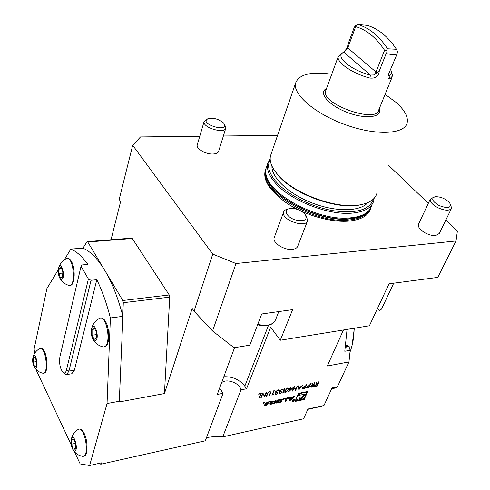 <?xml version="1.0" encoding="UTF-8"?>
<svg xmlns="http://www.w3.org/2000/svg" width="490" height="490" viewBox="0 0 490 490"><rect width="100%" height="100%" fill="white"/><g stroke="black" fill="none" stroke-linecap="round" stroke-linejoin="round"><path stroke-width="0.73" d="M314.525 382.672L314.96 382.586L313.024 386.935L310.421 387.02L310.489 386.39L312.736 384.864L311.836 383.204L312.381 383.094L313.275 384.754L313.631 384.687L314.525 382.672M306.366 384.289L306.814 384.203L304.89 388.576L302.305 388.656L302.373 388.013L303.843 386.708L305.484 386.316L306.366 384.289M297.087 386.132L297.534 386.047L295.635 390.444L295.188 390.53L295.966 388.729L293.406 389.244L292.628 391.051L292.181 391.136L294.074 386.733L294.527 386.641L293.602 388.797L296.162 388.282L297.087 386.132M290.417 388.392L292.8 387.921L288.469 391.994L289.768 388.938L289.186 389.054L289.382 388.601L289.964 388.484L290.399 387.461L290.852 387.376L290.417 388.392L290.699 387.406M284.555 388.625L285.015 388.533L283.14 392.962L282.687 393.054L284.555 388.625M279.533 392.741L280.268 393.231L282.075 392.245L280.084 393.684L279.049 393.403L280.053 391.798L279.686 390.806L282.056 389.017L283.183 389.317L283.202 389.991L281.854 389.477L280.158 390.677L280.139 391.106L281.334 391.302L279.441 392.619L279.502 393.023M275.594 393.531L276.336 394.021L278.149 393.035L276.152 394.475L275.104 394.187L276.115 392.588L275.735 391.59L278.118 389.795L279.251 390.107L279.276 390.769L277.916 390.254L276.213 391.461L276.195 391.89L277.401 392.086L275.503 393.409L275.564 393.813M272.581 394.677L273.371 394.511L271.932 395.222L273.775 390.763L274.241 390.671L272.581 394.677L274.088 390.702M270.952 392.086L269.549 395.706L269.084 395.798L270.407 392.533L270.407 392.135L269.555 391.92L268.122 392.9L266.689 396.281L266.223 396.373L267.326 393.678L269.721 391.467L270.952 392.086L269.549 395.706M264.814 395.779L266.248 392.257L266.719 392.165L264.888 396.643L262.775 393.831L261.341 397.359L260.87 397.451L262.689 392.968L264.814 395.779M258.843 393.733L261.341 393.237L259.522 397.727L259.051 397.819L260.68 393.788L258.653 394.193L258.843 393.733M343.447 329.984L327.283 365.999L348.972 361.926L337.396 386.843L332.067 387.933L323.964 405.524L307.983 409.003L303.592 418.779L222.754 436.89L240.964 389.862L246.556 388.784L270.651 327.216L280.292 340.238L292.628 309.625L261.715 313.986L249.839 345.18L234.097 347.735L212.568 330.983L194.028 311.193L212.752 254.114L236.002 263.528L212.568 330.983M307.769 391.479L298.582 393.36L295.054 401.451L304.21 399.534L307.769 391.479M263.528 402.768L264.551 405.628L266.217 405.285L269.984 401.439L268.79 401.69L268.024 402.468L264.943 403.105L264.735 402.523L263.528 402.768M269.769 403.858L270.1 404.373L274.823 403.49L276.219 400.159L275.098 400.391L274.712 401.31L272.079 401.855L271.748 401.757L271.975 401.034L270.848 401.261L270.615 402.112L271.687 402.247L269.769 403.858M275.87 402.59L276.195 403.105L280.672 402.174L281.523 401.42L282.326 399.24L277.499 399.999L276.189 401.843L279.043 401.249L279.245 400.771L277.622 400.863L280.746 399.84L281.046 400.152L280.556 401.31L279.9 401.825L275.87 402.59M283.067 399.362L286.129 398.725L284.996 401.371L286.099 401.145L287.514 397.831L283.349 398.688L283.067 399.362M292.977 401.733L295.066 399.442C293.522 398.995 292.506 399.662 292.009 401.445L292.977 401.733M289.7 397.996L289.517 397.421L288.353 397.66L289.247 400.489L290.852 400.159L294.582 396.379L293.424 396.612L292.665 397.384L289.7 397.996L289.321 397.464M284.984 390.567L287.722 387.89L288.708 388.202L288.42 389.881L285.75 392.539L284.733 392.214L284.984 390.567M303.145 384.932L298.82 389.801L298.435 385.869L298.918 385.771L299.041 387.039L301.289 386.586L303.145 384.932M310.397 383.492L310.838 383.401L308.908 387.768L306.342 387.847L306.409 387.204L307.879 385.899L309.509 385.507L310.397 383.492M318.629 381.857L319.063 381.771L317.116 386.114L314.531 386.194L314.598 385.563L316.84 384.044L315.958 382.384L316.497 382.28L317.373 383.933L317.728 383.866L318.629 381.857M61.722 279.416C65.832 277.805 61.495 260.178 58.8 267.46C57.82 271.472 58.23 275.172 60.031 278.553L61.722 279.416M62.481 277.107L60.46 277.867L58.825 273.457L59.192 268.275L61.201 267.466L62.855 271.889L62.481 277.107M68.373 285.254L70.015 285.382C76.354 283.924 73.041 256.319 66.799 258.469L66.211 258.696C62.536 260.625 60.068 263.546 58.8 267.46M67.302 258.426L67.498 258.408C68.808 258.169 70.082 259.106 71.326 261.237C75.454 267.926 75.001 284.402 70.713 285.309L70.015 285.419M62.769 273.077L58.825 273.457M61.428 268.067L59.192 268.275M345.389 345.56L346.926 345.291L348.825 346.154L350.197 350.295L348.972 361.926M347.061 329.396L344.795 351.263L350.197 350.295M323.964 405.524L317.765 407.159M337.396 386.843L336.226 387.841M350.019 351.991L350.234 351.422C352.763 344.568 354.068 336.844 354.135 328.251M354.35 328.214L352.053 345.56M374.176 198.248L373.662 201.176C371.396 208.036 364.101 212.029 351.796 213.156C327.939 215.429 289.743 200.19 275.135 182.715C269.047 175.628 266.566 169.277 267.693 163.648L270.161 158.503M371.683 205.788L369.638 209.726C366.012 214.344 359.403 217.07 349.811 217.903C317.918 221.462 266.309 193.213 265.892 172.988L266.058 168.389L267.032 165.559M270.198 159.654C266.829 165.767 268.832 173.172 276.219 181.87C287.514 194.775 311.505 207.007 333.237 210.688C356.463 213.756 369.834 209.885 373.368 199.081M367.696 202.682C360.413 211.692 336.067 212.201 312.449 203.087C288.794 194.058 271.276 177.527 271.956 166.061M362.723 204.306L359.372 205.047C337.261 209.696 295.684 194.971 279.423 176.737L274.523 170.551M271.38 153.26L270.425 156.034C269.273 161.896 272.109 168.548 278.933 175.971C295.476 194.524 337.843 209.53 360.334 204.796C369.503 203.038 374.985 199.332 376.773 193.691M385.109 94.331L395.846 102.245C404.697 110.029 408.458 116.945 407.123 122.984C404.446 134.285 376.528 135.828 346.246 125.03C315.934 114.372 292.916 94.79 295.495 83.453C298.563 74.37 310.642 71.301 331.742 74.247M266.125 168.082C261.574 178.458 268.575 190.224 287.128 203.399C305.092 215.208 330.787 222.576 348.574 221.125C361.375 219.851 368.75 215.508 370.697 208.103M280.292 340.238L369.411 325.77L389.029 283.802L437.76 277.401L456.031 240.976L457.378 231.072L445.827 220.041M388.833 165.596L428.321 203.313M199.779 136.257L140.514 136.931L132.686 145.273L119.18 199.424L120.614 201.561L111.04 239.745M88.408 279.037L81.046 266.235L59.884 356.879C59.057 364.119 60.264 369.429 63.504 372.81C64.827 373.411 65.813 372.486 66.456 370.042L88.408 279.037L91.048 280.292L96.812 279.692C102.104 290.564 106.63 303.316 110.391 317.955L107.053 403.533L119.309 401.261L119.101 401.984L164.444 393.556L169.73 297.112L169.234 294.962L132.294 238.495L131.694 238.128L87.287 241.613M164.444 393.556L192.184 308.437L194.028 311.193M132.686 145.273L212.752 254.114M277.561 135.375L223.385 135.987M197.366 144.489L197.188 145.089C196.233 148.874 205.91 154.375 212.985 154.013C216.378 153.86 218.289 152.88 218.724 151.067L225.743 128.349M274.431 237.044L274.137 237.846C272.471 242.869 284.329 250.427 292.346 249.361C295.446 249.006 297.283 247.854 297.859 245.913L307.432 221.247M418.625 223.997L418.423 224.438C417.921 227.268 420.34 230.184 425.681 233.173C429.338 234.98 432.658 235.782 435.641 235.574L439.273 233.503L451.376 208.642M456.031 240.976L236.002 263.528M439.058 205.512C432.266 201.347 430.955 198.413 435.126 196.717C440.786 196.588 445.673 198.689 449.783 203.013C451.633 208.017 448.056 208.85 439.058 205.512M450.635 204.716L451.572 208.238C449.581 211.006 445 210.823 437.833 207.693C432.37 204.698 429.859 201.831 430.3 199.087L434.318 196.913M377.527 308.406L379.382 310.538L377.692 308.051M379.382 310.538L381.508 309.123L393.721 283.183M234.557 347.661L217.284 394.444L223.066 393.323L205.322 440.798L101.013 464.171L97.835 463.669M240.964 389.862C239.818 383.064 226.754 378.194 221.639 382.653M219.655 388.025L223.066 393.323M223.814 376.755C232.621 376.436 239.616 379.579 244.81 386.181L246.556 388.784M206.535 437.552C214.075 436.455 219.483 436.235 222.754 436.89M123.302 302.716L122.825 300.499L87.771 242.005L86.895 241.876L82.951 248.191C90.307 251.192 97.565 258.561 104.713 270.278C111.861 282.246 117.876 297.393 122.751 315.725L123.302 302.716L169.73 297.112M304.909 214.001C308.045 219.998 304.658 221.927 294.747 219.777C286.313 216.856 283.189 209.634 289.7 208.569C295.176 208.06 300.131 209.751 304.566 213.634L304.909 214.001M306.103 215.772L307.726 220.494C306.409 228.652 281.101 220.041 283.563 212.262C283.992 210.627 285.413 209.567 287.826 209.083L288.457 208.912M223.593 123.045C231.445 133.746 197.127 123.731 208.336 118.58C213.738 117.649 218.754 119.064 223.385 122.819L223.593 123.045M224.653 124.607L225.921 127.78C225.455 134.309 202.535 127.896 204.061 121.636L206.511 119.303L207.827 118.782M107.053 403.533L89.627 465.5L101.393 462.872L101.013 464.171M75.736 444.357L75.338 449.214L73.261 449.097L71.595 444.179L71.987 439.352L74.051 439.42L75.736 444.357M75.411 443.389L71.595 444.179M75.386 448.65L73.261 449.097M36.591 361.547L36.291 366.171L34.557 366.459L33.13 362.153L33.418 357.559L35.145 357.235L36.591 361.547M35.17 357.296L33.418 357.559M36.585 361.632L33.13 362.153M74.553 451.112C79.062 451.051 73.788 431.323 71.35 439.04C70.627 443.242 71.295 447.015 73.353 450.347L74.553 451.112M35.654 368.1C39.194 367.445 35.317 350.626 33.063 356.8C32.236 360.714 32.726 364.278 34.539 367.488L35.654 368.1M82.761 456.38L83.465 456.294C89.78 454.965 84.623 426.557 78.608 429.246L78.075 429.503C74.59 431.813 72.349 434.985 71.35 439.04M42.508 373.141L43.549 373.221C49.025 372.369 45.356 346.314 40.082 348.415L39.635 348.604C36.364 350.503 34.171 353.235 33.063 356.8M91.048 280.292L68.949 371.089L66.695 374.574L65.384 374.397L64.282 373.466M71.767 373.754L74.4 370.213L96.812 279.692M83.625 456.239L84.158 456.147C88.022 455.406 88.035 440.859 84.139 433.344C82.516 430.128 80.905 428.719 79.294 429.111L78.988 429.173M43.867 373.172L44.198 373.117C47.738 372.657 47.91 358.251 44.419 351.575C43.2 349.143 41.968 348.059 40.731 348.323L40.425 348.365M64.276 259.865L70.811 249.073C76.495 251.382 82.185 256.503 87.894 264.422L82.198 264.949L81.046 266.235M70.811 249.073L82.951 248.191M34.631 353.327L34.122 348.99L46.924 288.506L58.322 269.69M104.278 346.889L105.705 346.381C109.846 343.955 109.754 328.471 105.522 321.532C103.947 318.843 102.337 317.679 100.695 318.028L100.536 318.047M71.283 444.957L36.744 371.206L36.597 369.962M89.627 465.5L80.164 463.932L74.505 451.841M119.309 401.261L122.91 316.332L110.391 317.955M122.751 315.725L122.91 316.332M95.709 340.593C99.96 337.396 94.209 320.105 91.673 328.355C90.797 332.52 91.336 336.318 93.296 339.735L95.709 340.593M96.352 337.775L94.209 339.399L92.077 335.221L92.065 329.427L94.196 327.761L96.352 331.932L96.352 337.775M102.361 346.742L103.378 346.994L104.976 346.485C111.414 342.743 106.557 315.542 99.966 318.12L99.292 318.402M96.352 334.627L92.077 335.221M94.858 329.047L92.065 329.427M396.465 49.282C388.098 36.652 378.36 28.683 367.237 25.37L357.682 24.5C369.043 27.66 379.003 35.752 387.553 48.773L396.465 49.282L397.439 51.542L397.029 54.114C394.027 54.758 390.414 54.568 386.181 53.539L385.881 50.905L387.553 48.773M388.141 75.282L388.282 75.748L388.901 75.717C391.467 74.431 392.067 72.447 390.708 69.77M385.881 50.905L384.57 50.292C376.296 37.669 366.655 29.786 355.654 26.656L347.692 48.13L344.054 52.314C333.745 55.431 350.252 70.15 370.403 75.062L374.06 74.933L379.291 70.909C378.746 76.238 375.634 78.621 369.956 78.057L370.403 75.062L344.054 52.314M357.682 24.5L355.311 25.933L354.246 27.36L347.967 44.327L347.367 47.567L345.695 50.568M384.57 50.292L375.91 72.226L374.06 74.933M355.654 26.656L355.311 25.933M397.029 54.114L388.202 74.988C387.731 78.069 388.331 79.319 389.997 78.719L388.901 75.717L388.166 75.099M391.253 71.111L392.613 75.877L389.997 78.719M341.61 53.3C343.747 52.504 345.72 50.348 347.508 46.844L347.753 46.066M369.956 78.057C353.039 73.88 336.434 62.469 338.216 56.613L341.481 53.355L343.821 52.412M379.291 70.909L386.181 53.539M302.459 399.191L303.769 398.915L304.302 397.715M306.097 393.642L306.985 391.645M303.769 398.915L304.21 399.534M295.397 400.667L297.516 400.226M305.693 392.968L304.86 392.08M299.941 393.084L298.036 394.609M296.272 398.658L296.664 399.319M299.702 400.367C304.094 398.719 306.195 396.392 306.005 393.397C304.633 389.905 294.986 396.306 296.799 399.509L299.702 400.367M299.868 399.987L305.662 393.985L298.704 395.418L299.868 399.987M299.653 399.136L304.364 394.254M265.598 404.942L265.102 403.558L267.424 403.074L265.598 404.942L265.102 403.558M267.136 402.651L267.424 403.074M264.569 402.553L264.943 403.105M267.381 403.013L267.895 402.498M265.825 404.709L266.217 405.285M264.312 404.954L265.445 404.716M271.246 401.641L271.65 402.235M270.688 401.653L271.215 401.604M271.344 401.163L271.748 401.757M274.033 402.933L275.454 400.318M274.388 402.86L274.823 403.49M269.819 403.729L271.056 403.552M271.815 402.48L271.037 403.288L271.35 403.601L273.983 403.056L274.449 401.935L271.68 402.278M271.037 403.288L270.621 402.915M274.106 401.439L274.449 401.935M271.754 401.769L271.411 401.843M277.242 400.122L277.622 400.863M277.505 401.132L277.181 400.232M278.779 400.869L279.043 401.249M276.519 401.053L277.334 400.881M280.5 401.414L281.811 399.08M275.925 402.468L277.15 402.284M285.756 398.192L286.129 398.725M285.333 400.587L286.742 397.99M285.658 400.52L286.099 401.145M293.087 401.488L294.778 399.632C293.528 399.27 292.702 399.809 292.297 401.255L293.087 401.488M293.351 400.465L292.708 401.255L293.749 401.169L294.429 399.595L293.939 400.33L293.326 399.822L293.192 400.238M292.806 400.857L293.749 401.169M293.639 401.028L293.755 400.367M292.959 401.071L293.859 400.514M292.022 397.905L292.499 397.421M290.466 399.613L290.852 400.159M289.039 399.822L290.111 399.595M290.27 399.816L289.841 398.444L292.077 397.984L290.27 399.816L289.841 398.444M291.783 397.568L292.077 397.984M261.188 393.268L259.522 397.727M259.437 397.598L259.118 397.66M258.72 394.034L260.68 393.788M266.566 392.196L264.888 396.643M264.704 396.533L262.775 393.831M262.683 393.703L261.341 397.359M261.25 397.231L260.931 397.292M269.457 395.577L269.145 395.638M270.333 392.031L269.555 391.92M269.469 391.792L268.122 392.9M268.036 392.772L266.689 396.281M266.603 396.153L266.284 396.214M273.114 394.566L272.881 395.032M272.795 394.903L271.993 395.063M277.946 393.072L276.152 394.475M276.066 394.352L275.111 394.193M275.705 392.3L276.115 392.588M279.153 389.96L279.276 390.769M279.19 390.646L278.822 390.72M278.583 390.199L277.916 390.254M277.83 390.132L276.213 391.461M276.127 391.332L276.109 391.767M277.254 392.11L277.211 392.545M277.126 392.416L275.503 393.409M281.873 392.282L280.084 393.684M279.992 393.556L279.049 393.403M279.649 391.516L280.053 391.798M283.183 389.317L283.202 389.991M283.116 389.862L282.755 389.936M282.516 389.421L281.854 389.477M281.768 389.348L280.158 390.677M280.072 390.548L280.047 390.983M281.187 391.32L281.144 391.755M281.058 391.626L279.441 392.619M284.855 388.564L283.14 392.962M283.055 392.839L282.748 392.894M288.604 388.049L288.42 389.881M288.334 389.752L285.75 392.539M285.658 392.416L284.745 392.239M288.144 388.472L287.422 388.221L286.013 389.201L285.217 391.847L285.927 392.092L287.967 389.973L288.23 388.601L287.514 388.349L286.105 389.323L285.131 391.731M292.524 387.976L288.567 391.755M289.253 388.901L289.768 388.938M291.721 388.552L290.135 388.723L289.406 390.763L291.721 388.552L290.221 388.846L289.406 390.763M297.381 386.077L295.635 390.444M293.406 389.244L295.966 388.729M293.314 389.121L292.628 391.051M294.368 386.677L293.602 388.797M298.839 385.783L299.041 387.039M302.9 384.981L298.808 389.654M300.854 387.088L298.992 387.314L299.231 388.938L300.854 387.088L299.084 387.437L299.231 388.938M306.654 384.234L304.89 388.576M304.805 388.454L302.838 388.931M302.747 388.809L302.305 388.656M305.282 386.763L304.339 386.8L302.728 387.798L302.783 388.282L304.645 388.221L305.282 386.763L302.704 388.184M310.678 383.437L308.908 387.768M308.816 387.645L306.863 388.117M306.777 387.994L306.342 387.847M306.764 386.99L306.826 387.498L308.669 387.406L309.306 385.955L308.363 385.998L306.764 386.99L306.814 387.474M308.363 385.998L306.85 387.112M309.306 385.955L308.455 386.12M314.801 382.616L313.024 386.935M312.932 386.812L310.979 387.296M310.887 387.174L310.421 387.026M312.357 383.1L313.275 384.754M310.832 386.181L310.899 386.677L312.785 386.579L313.429 385.128L312.455 385.183L310.832 386.181L310.887 386.653M313.429 385.128L310.923 386.304M318.898 381.802L317.116 386.114M317.024 385.991L315.082 386.469M314.99 386.347L314.537 386.2M316.473 382.286L317.373 383.933M314.941 385.354L315.009 385.857L316.883 385.752L317.526 384.307L316.558 384.356L314.941 385.354L314.997 385.826M317.526 384.307L315.033 385.477M349.174 346.583L345.205 347.281M348.825 346.154L345.26 346.779M326.493 88.568C317.93 92.653 328.716 105.503 347.465 112.498C366.152 119.67 382.984 117.226 379.34 108.511M369.65 209.714C366.655 215.569 359.648 219.012 348.617 220.035C313.674 224.065 258.512 190.389 265.605 170.845L265.8 170.269M369.013 210.486C365.485 215.282 358.833 218.111 349.058 218.975C315.003 222.864 260.79 190.726 265.776 170.955M368.848 210.663C365.228 215.226 358.674 217.928 349.18 218.754C317.496 222.313 266.266 194.254 265.85 174.121L265.776 171.2M244.81 386.181L268.502 325.317M169.234 294.962L122.825 300.499M132.294 238.495L87.771 242.005M257.758 324.38C267.411 326.505 273.402 324.839 275.729 319.382C273.157 325.164 267.111 326.977 257.587 324.821M74.4 370.213L68.949 371.089L66.456 370.042M377 72.863L347.367 47.567M392.221 76.844L378.733 110.005C376.963 123.86 321.109 104.076 325.538 91.171L325.948 90.05M269.763 403.876L270.1 404.373M270.627 401.794L270.964 402.29M271.485 401.132L271.766 401.537M270.805 403.601L271.24 404.238M270.86 402.56L271.16 402.994M275.864 402.621L276.195 403.105M280.372 399.301L280.746 399.84M277.928 399.852L278.277 400.348M281.946 399.074L282.301 399.589M281.089 400.789L281.523 401.42M280.292 401.635L280.672 402.174M279.086 401.996L279.453 402.529M276.887 402.339L277.322 402.97M292.787 400.887L293.081 401.31M60.031 278.553C62.126 282.093 65.176 284.408 69.194 285.48M70.505 285.37L69.807 285.443M307.836 409.322L321.526 406.339M336.391 387.804L331.681 388.778M267.693 163.648L266.058 168.389M295.495 83.453L270.425 156.034M265.776 171.102L265.892 172.988M359.372 205.047L360.334 204.796M279.423 176.737L278.933 175.971M430.3 199.087L418.423 224.438M278.792 311.579L275.729 319.382M283.563 212.262L274.137 237.846M204.061 121.636L197.188 145.089M73.353 450.347C75.681 453.697 78.859 455.712 82.896 456.386M34.539 367.488C36.572 370.562 39.421 372.486 43.083 373.27M63.504 372.81L65.384 374.397M66.695 374.574L72.122 373.699M84.158 456.147L83.465 456.294M44.198 373.117L43.549 373.221M93.296 339.735C95.624 343.563 98.986 345.983 103.378 346.994M99.262 318.42C95.366 320.699 92.837 324.013 91.673 328.355M104.829 346.804L104.101 346.914M347.379 47.53L347.508 46.844M338.216 56.613L325.917 90.129M296.358 398.891L296.799 399.509M271.252 401.61L271.68 402.241M270.59 402.866L271.025 403.503M280.623 399.307L281.027 399.889M292.016 400.857L292.297 401.255M294.41 399.117L294.692 399.515M293.13 399.865L293.443 400.312"/></g></svg>
